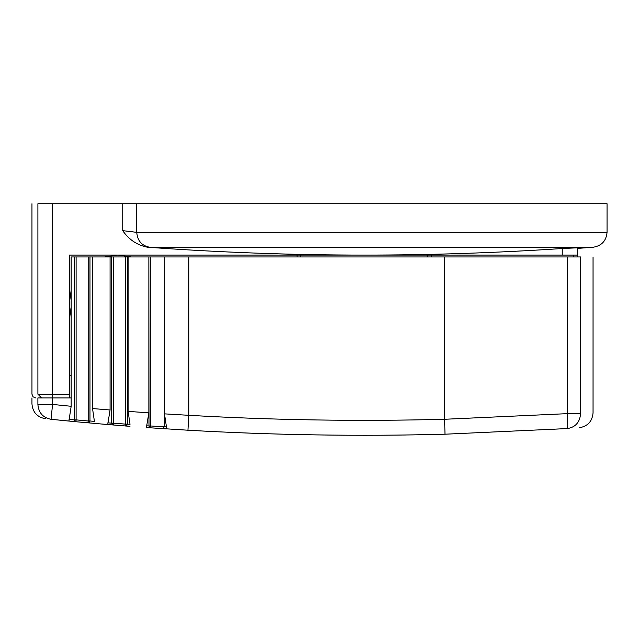 <?xml version="1.0" encoding="UTF-8"?>
<svg xmlns="http://www.w3.org/2000/svg" width="639" height="639" viewBox="0 0 639 639"><rect width="100%" height="100%" fill="white"/><g stroke="black" fill="none" stroke-linecap="round" stroke-linejoin="round"><path stroke-width="0.96" d="M41.567 397.921L37.901 394.183C29.993 394.183 29.993 394.183 37.901 394.183L37.901 203.737C29.993 203.737 29.993 203.737 37.901 203.737L607.05 203.737L607.05 232.34C606.259 240.831 601.666 245.791 593.256 247.229L147.305 247.189C219.592 252.453 291.951 255.081 364.398 255.081C430.406 255.081 496.351 252.892 562.24 248.515L577.177 247.828L577.177 256.95M69.308 397.921L69.308 255.081L577.177 255.081M593.256 247.229L577.177 248.427M147.305 247.189C137.034 245.104 128.846 239.585 122.736 230.647L122.736 203.737M136.738 203.737L136.738 232.34L122.736 230.647M71.169 316.96L69.308 303.629L71.169 290.298M104.516 256.95L117.848 255.081L131.187 256.95M431.533 256.95L431.533 255.081L300.833 255.081L300.833 256.95M431.533 255.081L562.24 255.081L562.24 248.515M297.103 255.081L297.103 256.95M71.169 375.516L69.308 375.516M69.308 303.629L69.331 305.17M379.374 435.231L390.022 435.159M403.129 435.023L406.116 434.983M406.324 434.975L404.767 434.999M401.428 435.039L394.255 435.119M385.037 435.191L376.882 435.239M367.345 435.263L358.183 435.255M343.894 435.199L336.378 435.135M324.133 434.999L322.344 434.975M325.019 435.015L332.168 435.095M341.553 435.183L350.659 435.231M71.169 397.921L71.169 406.284L52.566 404.439L52.566 397.921L71.169 397.921L71.169 256.95L92.543 256.95L92.543 408.553L94.404 421.341M92.543 256.95L110.068 256.95L110.068 409.99L92.543 408.553L110.068 409.99L107.711 424.56L75.929 421.74L74.3 419.879L76.105 419.879L75.929 421.74L51.04 419.296L68.924 421.069L71.169 406.284L52.566 404.439L51.04 419.296C42.973 417.722 38.588 412.77 37.893 404.439L37.893 404.439C29.977 403.656 29.977 403.656 37.893 404.439L52.566 404.439M110.068 256.95L111.649 256.95L111.649 423.162L113.446 423.162L113.295 425.023L111.649 423.162L107.831 422.85M128.112 411.38L128.112 256.95L148.863 256.95L148.863 412.842L128.112 411.38L130.021 424.288M148.863 256.95L148.991 425.981L150.796 425.981L150.66 427.85L148.991 425.981L146.698 425.822L148.863 412.842M166.436 426.916L164.295 426.772L164.295 256.95L164.487 413.864L166.444 426.876M164.487 256.95L580.579 256.95C597.138 256.95 597.138 256.95 580.579 256.95L580.579 413.657C597.177 412.602 597.177 412.602 580.579 413.657C579.869 422.243 575.491 427.211 567.44 428.561C567.871 427.795 567.799 422.826 567.24 413.657L580.579 413.657M567.44 428.561C583.032 427.507 583.032 427.507 567.44 428.561L445 434.208C359.262 436.453 273.58 435.119 187.946 430.215L146.611 427.563L146.666 425.814M166.436 426.9L166.396 428.897L162.745 428.665L164.295 426.836M148.991 256.95L164.295 256.95M129.965 426.341L94.356 423.417M130.013 424.328L127.329 424.12L125.38 425.981L125.524 424.12L127.329 424.12L127.329 256.95L128.112 256.95M111.649 256.95L127.329 256.95M94.364 421.381L89.979 420.989L88.014 422.85L88.182 420.989L89.979 420.989L89.979 256.95M52.574 203.737L52.574 397.921L37.893 397.921C29.977 397.921 29.977 397.921 37.893 397.921L37.893 404.439M113.295 425.023L113.446 423.162L125.524 424.12L125.524 256.95M37.901 394.183L69.308 394.183M607.05 232.34L136.738 232.34C137.481 240.831 141.794 245.791 149.67 247.229M427.803 255.081L427.803 256.95M573.439 255.081L573.439 256.95M188.801 256.95L188.801 415.302L164.487 413.864L188.801 415.302C274.019 420.182 359.286 421.508 444.608 419.272L444.608 256.95M567.24 256.95L567.24 413.657L444.608 419.272L445 434.208M188.801 415.302L187.946 430.215M150.796 256.95L150.796 425.981L164.295 426.892M113.446 256.95L113.446 423.162M76.105 256.95L76.105 419.879L88.182 420.989L88.182 256.95M74.3 256.95L74.3 419.879L69.028 419.376M125.38 425.981L126.218 425.854M126.754 425.502L127.177 424.895M88.014 422.85L88.869 422.722M89.404 422.379L89.827 421.764M35.696 397.921L33.052 396.827L31.958 394.183L31.958 203.737M31.95 397.921L31.95 403.848C32.653 412.179 37.11 417.131 45.329 418.705M579.182 427.763C587.664 426.381 592.289 421.421 593.048 412.866L593.048 256.95"/></g></svg>
